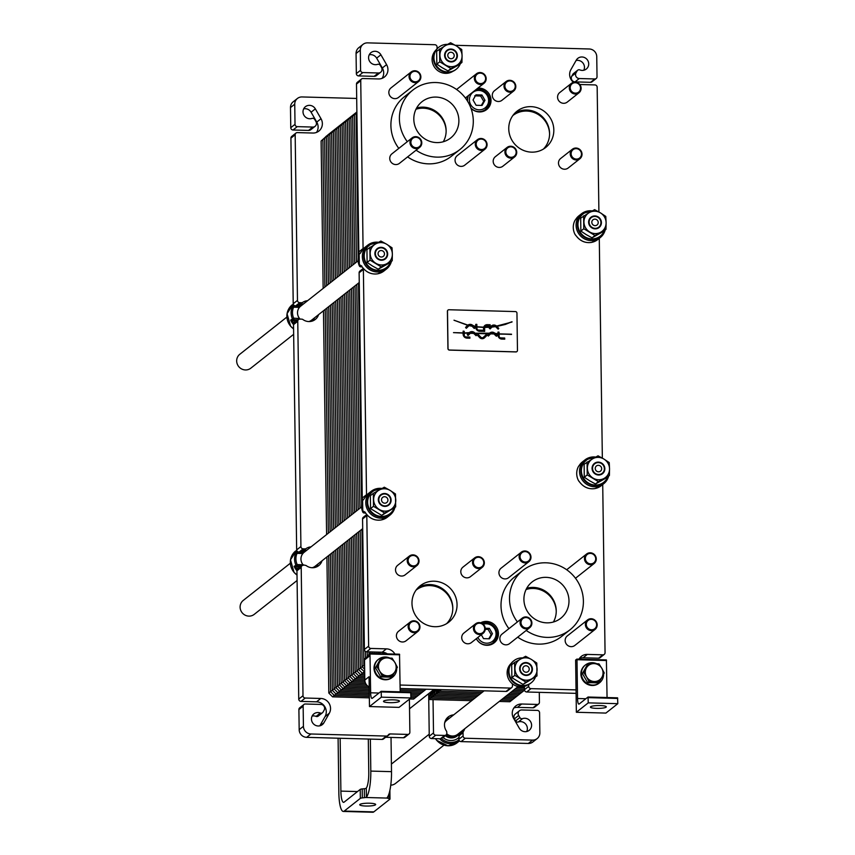 <?xml version="1.0" encoding="UTF-8"?>
<svg xmlns="http://www.w3.org/2000/svg" width="855" height="855" viewBox="0 0 855 855"><rect width="100%" height="100%" fill="white"/><g stroke="black" fill="none" stroke-linecap="round" stroke-linejoin="round"><path stroke-width="1.28" d="M436.659 142.582A23.128 22.166 -128.3 0 1 415.188 126.786A23.128 22.166 -128.3 0 1 422.007 101.692A23.128 22.166 -128.3 0 1 453.738 106.095A23.128 22.166 -128.3 0 1 450.681 137.976A23.128 22.166 -128.3 0 1 436.659 142.582M407.311 141.674A37.909 36.327 -128.3 0 1 412.837 90.085A37.909 36.327 -128.3 0 1 464.853 97.31A37.909 36.327 -128.3 0 1 459.851 149.582A37.909 36.327 -128.3 0 1 436.862 157.128A37.909 36.327 -128.3 0 1 416.107 150.181M459.851 149.582L451.355 156.294A37.909 36.327 -128.3 0 1 428.366 163.85A37.909 36.327 -128.3 0 1 407.611 156.893M398.815 148.385A37.909 36.327 -128.3 0 1 404.34 96.807L412.837 90.085M546.773 622.846A23.128 22.166 -128.3 0 1 525.291 607.05A23.128 22.166 -128.3 0 1 532.109 581.956A23.128 22.166 -128.3 0 1 563.84 586.359A23.128 22.166 -128.3 0 1 560.784 618.24A23.128 22.166 -128.3 0 1 546.773 622.846M517.414 621.938A37.909 36.327 -128.3 0 1 522.95 570.349A37.909 36.327 -128.3 0 1 574.955 577.574A37.909 36.327 -128.3 0 1 569.954 629.846A37.909 36.327 -128.3 0 1 546.976 637.392A37.909 36.327 -128.3 0 1 526.22 630.445M569.954 629.846L561.457 636.558A37.909 36.327 -128.3 0 1 538.479 644.114A37.909 36.327 -128.3 0 1 517.724 637.157M508.917 628.649A37.909 36.327 -128.3 0 1 514.454 577.061L522.95 570.349M476.951 328.427L476.93 326.973L476.951 328.427A1.689 1.614 51.7 0 0 478.586 330.105L482.487 330.212L482.583 331.355M475.775 324.344L476.855 324.505L476.887 326.77L483.706 327.176A3.965 3.794 -128.3 0 1 486.805 324.686A2.939 2.822 -128.3 0 1 487.04 324.676L490.139 324.75L490.257 325.883L486.239 325.798A1.689 1.614 51.7 0 0 484.614 327.219L490.332 327.016L491.315 326.054A3.965 3.794 -128.3 0 1 496.349 325.883A2.939 2.822 -128.3 0 1 496.531 326.044L502.986 324.857L512.027 321.747L505.284 324.462L496.926 326.428L498.722 328.341L498.134 329.143L495.547 326.642L491.946 327.091L490.118 328.908L489.295 328.224L490.118 327.251L484.646 327.422L484.667 331.366L483.716 331.462L483.513 328.406A3.965 3.794 -128.3 0 1 483.641 327.412L476.93 326.973M482.487 330.212L482.551 331.366L479.644 331.291A3.965 3.794 -128.3 0 1 475.818 327.807A2.939 2.822 -128.3 0 1 475.797 327.572L475.775 326.834L473.991 326.578L475.038 327.657L474.236 328.459L472.088 326.257L469.021 325.637L466.199 328.224L465.569 327.422L467.589 325.402A3.965 3.794 -128.3 0 1 467.674 325.317L454.005 320.208L467.899 325.124A3.965 3.794 -128.3 0 1 471.842 324.74L471.8 324.772A3.495 3.345 -128.3 0 1 472.58 325.263A2.939 2.822 -128.3 0 1 472.762 325.424L475.722 326.631L475.743 324.44L476.737 324.312L476.887 326.77M471.842 324.74A3.495 3.345 -128.3 0 1 472.623 325.231A2.939 2.822 -128.3 0 1 472.804 325.392L475.765 326.589M483.043 327.166L483.706 327.176M454.005 320.262L467.899 325.124M469.277 325.392L469.235 325.424A1.753 1.678 51.7 0 0 469.235 325.424L471.426 325.584A1.689 1.614 51.7 0 0 469.224 325.434L469.887 325.627M466.392 328.245L469.021 325.637M469.929 325.595L471.8 325.969M495.302 326.471L495.152 326.236A1.689 1.614 51.7 0 0 492.865 326.172L492.17 326.856L495.302 326.471M492.213 326.824L495.344 326.428M467.856 325.157A3.965 3.794 -128.3 0 1 471.8 324.772M473.991 326.578L474.995 327.689L474.45 328.459M476.908 328.459A1.689 1.614 51.7 0 0 478.544 330.137L482.444 330.244M491.593 325.808A3.965 3.794 -128.3 0 1 496.306 325.915A2.939 2.822 -128.3 0 1 496.488 326.076L511.985 322.036M484.892 325.456A3.826 3.666 -128.3 0 1 486.762 324.718A2.939 2.822 -128.3 0 1 486.997 324.708L490.097 324.782L490.225 325.894M476.93 326.728L483 327.198M493.004 326.044L492.961 326.086A1.753 1.678 51.7 0 0 492.822 326.204L492.17 326.856M485.18 326.172L485.223 326.14A1.657 1.582 51.7 0 0 484.657 327.187L490.375 326.984M490.139 328.886L491.946 327.091M498.176 329.111L498.722 328.555M496.926 326.428L498.764 328.523M484.646 327.422L484.667 331.366M484.838 337.49L484.635 337.672A2.939 2.822 -128.3 0 1 484.518 337.768L484.496 337.789A3.495 3.345 -128.3 0 1 479.452 337.34L477.379 335.203L477.988 334.433L481.002 337.308A1.753 1.678 51.7 0 0 483.289 337.372L486.228 334.658L486.848 335.491L484.667 337.64A2.939 2.822 -128.3 0 1 484.539 337.757L484.486 337.8M486.003 334.658L486.805 335.534L484.796 337.522M478.202 334.444L480.959 337.34A1.753 1.678 51.7 0 0 483.128 337.501L483.107 337.522M468.07 335.491L470.261 333.311L468.091 335.481L467.247 334.658L468.636 333.268L464.254 333.151L464.286 335.256A1.689 1.614 51.7 0 0 465.879 336.966L469.79 337.073L469.919 338.185M476.716 334.893L475.305 333.45L476.716 334.893L476.117 335.705L473.67 333.407L470.261 333.311M504.632 338.035L500.763 337.896A1.753 1.678 51.7 0 1 499.715 337.49L499.673 337.522A1.657 1.582 51.7 0 1 499.288 336.913L499.245 336.945A1.689 1.614 51.7 0 1 499.128 336.218L499.106 334.102L499.128 336.218A1.689 1.614 51.7 0 0 500.72 337.928L504.632 338.035L504.76 339.146M497.952 332.135L499.031 332.296L499.096 333.867L511.536 334.209L499.106 334.102M469.79 337.073L465.922 336.934A1.753 1.678 51.7 0 1 464.874 336.528L464.831 336.56A1.657 1.582 51.7 0 1 464.447 335.951L464.404 335.983A1.689 1.614 51.7 0 1 464.286 335.256L464.254 333.151M469.833 337.041L469.887 338.195L466.98 338.12A3.965 3.794 -128.3 0 1 463.154 334.636A2.939 2.822 -128.3 0 1 463.132 334.401L463.1 333.119L453.513 332.616L463.1 332.873L463.228 331.12L464.233 331.302L464.212 332.937L469.267 332.638A3.965 3.794 -128.3 0 1 474.258 332.499A2.939 2.822 -128.3 0 1 474.44 332.659L475.017 333.236L489.562 333.204A3.965 3.794 -128.3 0 1 493.827 332.542L493.784 332.574A3.495 3.345 -128.3 0 1 494.564 333.065A2.939 2.822 -128.3 0 1 494.735 333.215L497.899 333.867L497.973 332.114L498.925 332.103L499.053 333.899L511.493 334.444M488.365 336.047L490.556 333.867L488.387 336.036L487.542 335.224L488.942 333.824L475.305 333.45M497.012 335.449L495.601 334.006L497.012 335.449L496.413 336.272L493.976 333.963L490.556 333.867M504.674 338.003L504.728 339.157L501.821 339.082A3.965 3.794 -128.3 0 1 497.995 335.598A2.939 2.822 -128.3 0 1 497.973 335.363L497.952 334.07L495.601 334.006M469.566 332.381A3.965 3.794 -128.3 0 1 474.301 332.467A2.939 2.822 -128.3 0 1 474.482 332.627L475.059 333.204L489.178 333.589M463.111 331.174L464.19 331.334L464.212 332.937M464.254 332.905L468.871 333.033M473.392 333.194L473.104 332.819A1.689 1.614 51.7 0 0 470.774 332.787L473.392 333.194M470.913 332.67L470.955 332.638A1.753 1.678 51.7 0 0 470.816 332.755L473.435 333.161M453.513 332.648L463.1 332.873M493.827 332.542A3.495 3.345 -128.3 0 1 494.607 333.033A2.939 2.822 -128.3 0 1 494.778 333.183L495.323 333.792M495.366 333.76L497.941 333.835M491.24 333.215A1.753 1.678 51.7 0 0 491.069 333.354L493.399 333.386A1.689 1.614 51.7 0 0 491.112 333.322L493.73 333.717M489.84 332.958A3.965 3.794 -128.3 0 1 493.784 332.574M476.673 334.925L476.096 335.726M496.969 335.491L496.424 336.261M515.447 311.583A1.518 1.454 -128.3 0 1 516.954 313.112L517.467 350.411A1.518 1.454 -128.3 0 1 516.014 351.865L449.516 350.026A1.518 1.454 -128.3 0 1 448.02 348.498L447.496 311.199A1.518 1.454 -128.3 0 1 448.961 309.745L515.447 311.583M516.89 351.597A1.518 1.454 -128.3 0 1 515.928 351.929L449.431 350.101A1.518 1.454 -128.3 0 1 447.935 348.562L447.411 311.263A1.518 1.454 -128.3 0 1 447.999 310.087M389.784 658.008A11.372 10.901 51.7 0 0 377.044 674.948A11.372 10.901 51.7 0 0 396.688 668.546M395.662 663.918A11.372 10.901 51.7 0 0 394.583 662.016M392.648 677.117L392.146 677.513A11.372 10.901 -128.3 0 1 376.542 675.354A11.372 10.901 -128.3 0 1 378.038 659.675L378.551 659.269M379.556 662.165L381.875 657.901L387.176 657.901A9.095 8.721 51.7 0 0 379.684 671.111L376.884 666.708L379.556 662.165M392.114 658.179L394.914 662.582A9.095 8.721 51.7 0 0 387.176 657.901L392.114 658.179M397.361 667.274L395.042 671.538A9.095 8.721 51.7 0 0 394.914 662.582L397.361 667.274M387.422 675.803L382.121 675.803L379.684 671.111A9.095 8.721 51.7 0 0 395.042 671.538L392.36 676.081L387.422 675.803M392.36 676.081L390.981 677.171L380.742 676.893L382.121 675.803M380.742 676.893L375.495 667.798L376.884 666.708M375.495 667.798L380.496 658.991L381.875 657.901M300.073 319.097A8.871 8.497 -128.3 0 1 299.87 318.872L299.603 318.562A8.871 8.497 -128.3 0 1 299.442 307.373L299.71 307.063A8.871 8.497 -128.3 0 1 300.65 306.186L358.085 260.807M359.26 282.492L311.658 320.112A8.871 8.497 -128.3 0 1 308.773 321.576M293.65 334.326L250.814 368.184A8.871 8.497 -128.3 0 1 237.198 363.888A8.871 8.497 -128.3 0 1 239.806 354.269L286.874 317.077M299.656 318.626L296.696 320.572L294.654 320.507L294.109 323.094A2.276 2.18 51.7 0 0 293.522 324.622L297.764 321.266A2.276 2.18 -128.3 0 1 299.955 319.097L301.697 319.139A2.276 2.18 -128.3 0 1 302.959 319.567A10.613 10.175 -128.3 0 0 318.584 314.629M299.496 307.298L297.519 306.389L293.554 306.293A1.518 1.454 51.7 0 0 292.207 307.169L293.489 307.437L293.596 306.282L291.299 307.661M293.554 328.886L290.593 326.204L287.045 313.667L293.244 304.017M295.509 306.015L299.72 302.681A2.276 2.18 -128.3 0 1 297.476 300.383L293.222 303.739A2.276 2.18 51.7 0 0 293.863 305.299L295.509 306.015L298.598 305.62A10.613 10.175 -128.3 0 1 302.841 304.027M314.266 318.477A10.613 10.175 -128.3 0 1 313.005 320.807M293.928 305.374L294.002 306.293M298.577 319.546L294.173 323.03M294.654 320.507L292.731 320.518L293.083 322.57L294.173 323.158M293.928 305.246L292.207 307.169A15.166 14.535 51.7 0 0 292.367 318.776A1.518 1.454 51.7 0 0 293.746 319.727L292.731 320.518L290.668 320.112L293.083 322.57M292.848 305.812L292.805 306.485M293.276 304.188A15.166 14.535 51.7 0 0 290.508 308.516L291.277 307.672M299.71 307.063L299.731 305.652A3.794 3.634 51.7 0 0 299.763 305.641A9.854 9.448 51.7 0 1 299.784 305.609L297.519 306.389M378.573 242.296A15.166 14.535 51.7 0 0 367.714 245.182A15.166 14.535 51.7 0 0 362.338 256.671A15.166 14.535 51.7 0 0 377.322 271.997A15.166 14.535 51.7 0 0 386.513 268.972L383.97 270.992A15.166 14.535 -128.3 0 1 374.768 274.006A15.166 14.535 -128.3 0 1 363.45 268.459L360.265 265.125L361.922 266.204M360.511 252.941L363.183 249.104A2.276 2.18 -128.3 0 1 363.076 248.538L360.735 80.701A2.276 2.18 -128.3 0 1 362.926 78.532L378.466 78.959A9.854 9.448 -128.3 0 0 386.588 64.638L382.335 67.994L376.649 58.151A6.829 6.541 51.7 0 0 369.21 54.795M361.579 266.161A1.133 0.93 -49.8 0 1 361.056 265.616M390.617 261.993A14.022 13.445 -128.3 0 1 386.578 267.476L386.065 267.882A14.022 13.445 -128.3 0 1 377.557 270.672A14.022 13.445 -128.3 0 1 363.696 256.5A14.022 13.445 -128.3 0 1 368.676 245.866L369.178 245.471A14.022 13.445 -128.3 0 1 377.878 242.681M511.664 687.623A2.276 2.18 -128.3 0 1 510.285 688.072L506.032 691.428A2.276 2.18 51.7 0 0 507.41 690.979L511.664 687.623A2.276 2.18 -128.3 0 0 512.466 685.892L512.444 683.84A13.648 13.082 -128.3 0 1 511.098 663.48M528.7 684.46L528.721 686.341L524.478 689.696A2.276 2.18 51.7 0 0 526.723 691.994L530.976 688.638A2.276 2.18 -128.3 0 1 528.721 686.341M576.046 689.889L575.629 660.049L576.847 659.098L576.997 659.718L577.542 698.503A6.829 1.518 -88.4 0 0 578.878 704.125A6.829 1.518 -88.4 0 0 579.156 704.018L588.026 697.017L588.251 702.863L617.802 703.676L605.906 713.081L576.356 712.268L576.046 689.889L530.976 688.638M579.006 659.152A9.854 9.448 -128.3 0 1 587.332 654.406L602.882 654.834L598.628 658.19A2.276 2.18 51.7 0 0 600.007 657.741L604.261 654.385A2.276 2.18 -128.3 0 1 602.882 654.834M602.7 484.539A2.276 2.18 -128.3 0 1 602.722 484.817L605.062 652.654A2.276 2.18 -128.3 0 1 604.261 654.385M579.316 481.622L578.525 480.681A15.166 14.535 -128.3 0 1 578.333 466.734L580.363 463.88A15.166 14.535 -128.3 0 1 582.341 461.967L584.895 459.958A15.166 14.535 51.7 0 0 579.519 471.447A15.166 14.535 51.7 0 0 594.503 486.773A15.166 14.535 51.7 0 0 603.694 483.748A15.166 14.535 51.7 0 0 608.621 476.128M578.92 481.13A1.133 0.641 -40.9 0 0 579.07 481.397L580.598 483.257C584.542 487.66 589.352 489.423 595.037 488.558L601.151 485.768A15.166 14.535 -128.3 0 1 591.959 488.782A15.166 14.535 -128.3 0 1 580.63 483.235M599.259 238.374A2.276 2.18 -128.3 0 1 599.28 238.652L602.348 458.13M575.885 235.456L575.084 234.516A15.166 14.535 -128.3 0 1 574.891 220.569L576.933 217.715A15.166 14.535 -128.3 0 1 578.91 215.802L581.453 213.793A15.166 14.535 51.7 0 0 576.078 225.282A15.166 14.535 51.7 0 0 591.072 240.608A15.166 14.535 51.7 0 0 600.263 237.583A15.166 14.535 51.7 0 0 605.18 229.963L600.263 237.583L597.709 239.603A15.166 14.535 -128.3 0 1 588.518 242.617A15.166 14.535 -128.3 0 1 577.2 237.07L575.639 235.232A1.133 0.641 -40.9 0 1 575.479 234.965M579.797 84.506L594.92 84.923A2.276 2.18 -128.3 0 1 597.164 87.221L598.906 211.965M573.459 82.294A9.854 9.448 -128.3 0 1 570.851 69.725L576.259 60.181A6.829 6.541 -128.3 0 1 587.203 59.636A6.829 6.541 -128.3 0 1 579.84 69.918A2.276 2.18 -128.3 0 0 577.681 70.217L573.438 73.573A2.276 2.18 51.7 0 0 572.914 74.182L577.157 70.826A2.276 2.18 -128.3 0 1 577.681 70.217M577.157 70.826L576.014 72.846A3.794 3.634 51.7 0 0 579.295 78.532L594.834 78.959L590.591 82.315A2.276 2.18 51.7 0 0 591.97 81.866L596.213 78.5A2.276 2.18 -128.3 0 1 594.834 78.959M455.288 45.294A2.276 2.18 -128.3 0 1 455.512 45.294L589.245 48.981A7.577 7.268 -128.3 0 1 596.747 56.644L597.025 76.779A2.276 2.18 -128.3 0 1 596.213 78.5M452.915 71.296A13.648 13.082 -128.3 0 1 435.12 68.026A13.648 13.082 -128.3 0 1 436.061 49.964M437.097 48.735L437.076 47.014A2.276 2.18 -128.3 0 0 434.832 44.717L367.597 42.868A7.577 7.268 -128.3 0 0 363.001 44.375L358.747 47.73A7.577 7.268 51.7 0 0 356.065 53.48L360.308 50.124A7.577 7.268 -128.3 0 1 363.001 44.375M362.841 72.557L378.38 72.985A3.794 3.634 51.7 0 0 380.678 72.237L376.435 75.593A3.794 3.634 -128.3 0 1 374.137 76.341L358.587 75.913L362.841 72.557A2.276 2.18 -128.3 0 1 360.586 70.26L360.308 50.124M380.678 72.237A3.794 3.634 51.7 0 0 381.501 67.481L380.304 65.397A2.276 2.18 -128.3 0 0 377.6 64.339A6.829 6.541 -128.3 0 1 370.963 52.636A6.829 6.541 -128.3 0 1 380.903 54.784L386.588 64.638M364.422 498.38A1.133 0.716 33.3 0 0 364.358 498.454L366.592 495.291A2.276 2.18 -128.3 0 1 366.517 494.703L363.375 269.432A2.276 2.18 -128.3 0 1 363.514 268.609M387.336 653.872A9.854 9.448 51.7 0 0 382.174 652.226L366.635 651.788L370.878 648.432A2.276 2.18 -128.3 0 1 368.633 646.134L366.806 515.597A2.276 2.18 -128.3 0 1 366.955 514.774M370.878 648.432L386.428 648.86A9.854 9.448 -128.3 0 1 394.892 654.075M510.285 688.072L400.097 685.037M457.051 604.581A23.128 22.166 -128.3 0 1 448.854 622.098A23.128 22.166 -128.3 0 1 417.122 617.695A23.128 22.166 -128.3 0 1 420.179 585.814A23.128 22.166 -128.3 0 1 443.98 583.719A23.128 22.166 -128.3 0 1 457.051 604.581M553.826 130.024A23.128 22.166 -128.3 0 1 545.629 147.541A23.128 22.166 -128.3 0 1 513.898 143.138A23.128 22.166 -128.3 0 1 516.944 111.257A23.128 22.166 -128.3 0 1 540.755 109.162A23.128 22.166 -128.3 0 1 553.826 130.024M467.45 101.008A12.13 11.628 -128.3 0 1 467.877 96.017M477.913 88.086A12.13 11.628 -128.3 0 1 486.698 109.526A12.13 11.628 -128.3 0 1 470.955 108.232M480.67 622.803A12.13 11.628 -128.3 0 1 494.147 642.875A12.13 11.628 -128.3 0 1 476.288 638.717M477.421 139.675L457.201 155.653A6.071 5.814 51.7 0 0 456.399 164.021A6.071 5.814 51.7 0 0 464.725 165.175L484.945 149.198A6.071 5.814 51.7 0 0 479.356 138.692A6.071 5.814 51.7 0 0 476.62 148.043A6.071 5.814 51.7 0 0 484.945 149.198M411.202 71.938L390.97 87.926A6.071 5.814 51.7 0 0 396.57 98.432A6.071 5.814 51.7 0 0 398.494 97.438L418.715 81.46A6.071 5.814 51.7 0 0 419.516 73.092A6.071 5.814 51.7 0 0 409.78 79.355A6.071 5.814 51.7 0 0 418.715 81.46M475.594 623.797L463.87 633.063A6.071 5.814 51.7 0 0 463.068 641.432A6.071 5.814 51.7 0 0 471.383 642.586L483.118 633.32A6.071 5.814 51.7 0 0 477.518 622.814A6.071 5.814 51.7 0 0 474.792 632.166A6.071 5.814 51.7 0 0 483.118 633.32M409.363 556.071L397.639 565.337A6.071 5.814 51.7 0 0 403.229 575.842A6.071 5.814 51.7 0 0 405.163 574.849L416.887 565.583A6.071 5.814 51.7 0 0 417.689 557.225A6.071 5.814 51.7 0 0 407.942 563.477A6.071 5.814 51.7 0 0 416.887 565.583M587.535 619.939L567.303 635.917A6.071 5.814 51.7 0 0 566.502 644.285A6.071 5.814 51.7 0 0 574.827 645.44L595.048 629.451A6.071 5.814 51.7 0 0 589.458 618.945A6.071 5.814 51.7 0 0 586.733 628.297A6.071 5.814 51.7 0 0 595.048 629.451M521.304 552.202L501.083 568.18A6.071 5.814 51.7 0 0 506.673 578.696A6.071 5.814 51.7 0 0 508.597 577.702L528.828 561.724A6.071 5.814 51.7 0 0 529.63 553.356A6.071 5.814 51.7 0 0 519.883 559.619A6.071 5.814 51.7 0 0 528.828 561.724M572.369 149.24L560.634 158.506A6.071 5.814 51.7 0 0 559.843 166.875A6.071 5.814 51.7 0 0 568.158 168.029L579.893 158.763A6.071 5.814 51.7 0 0 574.293 148.257A6.071 5.814 51.7 0 0 571.567 157.609A6.071 5.814 51.7 0 0 579.893 158.763M506.139 81.503L494.414 90.78A6.071 5.814 51.7 0 0 500.004 101.285A6.071 5.814 51.7 0 0 501.938 100.292L513.663 91.025A6.071 5.814 51.7 0 0 514.464 82.668A6.071 5.814 51.7 0 0 504.717 88.92A6.071 5.814 51.7 0 0 513.663 91.025M571.45 83.309L559.715 92.575A6.071 5.814 51.7 0 0 557.855 98.945A6.071 5.814 51.7 0 0 567.239 102.098L578.963 92.832A6.071 5.814 51.7 0 0 579.765 84.463A6.071 5.814 51.7 0 0 569.59 89.679A6.071 5.814 51.7 0 0 578.963 92.832M507.058 147.445L495.334 156.711A6.071 5.814 51.7 0 0 494.532 165.068A6.071 5.814 51.7 0 0 502.858 166.223L514.582 156.957A6.071 5.814 51.7 0 0 516.441 150.587A6.071 5.814 51.7 0 0 507.058 147.445A6.071 5.814 51.7 0 0 506.256 155.802A6.071 5.814 51.7 0 0 514.582 156.957M522.223 618.133L502.003 634.121A6.071 5.814 51.7 0 0 501.201 642.479A6.071 5.814 51.7 0 0 509.527 643.633L529.747 627.656A6.071 5.814 51.7 0 0 531.607 621.286A6.071 5.814 51.7 0 0 522.223 618.133A6.071 5.814 51.7 0 0 521.422 626.501A6.071 5.814 51.7 0 0 529.747 627.656M474.675 557.866L462.95 567.132A6.071 5.814 51.7 0 0 461.091 573.502A6.071 5.814 51.7 0 0 470.464 576.655L482.199 567.389A6.071 5.814 51.7 0 0 482.99 559.02A6.071 5.814 51.7 0 0 472.815 564.236A6.071 5.814 51.7 0 0 482.199 567.389M410.282 622.002L398.558 631.268A6.071 5.814 51.7 0 0 397.757 639.626A6.071 5.814 51.7 0 0 406.082 640.78L417.806 631.514A6.071 5.814 51.7 0 0 419.666 625.144A6.071 5.814 51.7 0 0 410.282 622.002A6.071 5.814 51.7 0 0 409.492 630.359A6.071 5.814 51.7 0 0 417.806 631.514M412.121 137.869L391.889 153.857A6.071 5.814 51.7 0 0 391.098 162.215A6.071 5.814 51.7 0 0 399.413 163.369L419.645 147.391A6.071 5.814 51.7 0 0 421.504 141.022A6.071 5.814 51.7 0 0 412.121 137.869A6.071 5.814 51.7 0 0 411.319 146.237A6.071 5.814 51.7 0 0 419.645 147.391M363.322 268.385L359.934 271.067A2.276 2.18 51.7 0 0 359.121 272.788L363.375 269.432M384.793 505.914A6.071 5.814 -128.3 0 1 379.556 496.83A6.071 5.814 -128.3 0 1 389.795 497.108A6.071 5.814 -128.3 0 1 384.793 505.914M381.501 499.865A3.292 3.153 -128.3 0 1 386.278 497.193A3.292 3.153 -128.3 0 1 386.353 502.804A3.292 3.153 -128.3 0 1 381.501 499.865M388.726 505.134A6.551 6.284 51.7 0 0 387.326 494.318A6.551 6.284 51.7 0 0 380.593 494.853M373.314 493.367L384.301 487.211L390.115 490.417A11.372 10.901 51.7 0 0 373.635 499.641A11.372 10.901 51.7 0 0 390.393 509.794A11.372 10.901 51.7 0 0 390.115 490.417L395.48 493.976L395.662 506.897L381.725 515.373L384.665 513.053L373.496 506.288L373.314 493.367L370.365 495.686L370.546 508.607L381.725 515.373M391.098 500.122A6.551 6.284 -128.3 0 1 379.78 503.841A6.551 6.284 -128.3 0 1 387.401 494.211A6.551 6.284 -128.3 0 1 391.098 500.122M395.662 506.897L384.665 513.053M373.496 506.288L370.546 508.607M394.059 508.159A14.022 13.445 -128.3 0 1 390.008 513.641A14.022 13.445 -128.3 0 1 381.512 516.441A14.022 13.445 -128.3 0 1 368.484 506.855A14.022 13.445 -128.3 0 1 372.62 491.636A14.022 13.445 -128.3 0 1 381.309 488.846M390.008 513.641L389.506 514.047A14.022 13.445 -128.3 0 1 380.999 516.837A14.022 13.445 -128.3 0 1 367.137 502.665A14.022 13.445 -128.3 0 1 372.107 492.031L372.62 491.636M582.341 461.967L580.363 463.88M607.809 476.769A14.022 13.445 -128.3 0 1 603.758 482.252L603.245 482.658A14.022 13.445 -128.3 0 1 594.749 485.448A14.022 13.445 -128.3 0 1 580.887 471.276A14.022 13.445 -128.3 0 1 585.857 460.642L586.37 460.247A14.022 13.445 -128.3 0 1 595.059 457.457M471.629 700.683L428.825 699.508L430.225 693.939A11.372 10.901 51.7 0 0 431.519 691.396M426.079 689.226L413.606 699.091L409.652 698.973M435.868 689.493L430.225 693.939M416.075 590.11A23.128 22.166 -128.3 0 1 439.588 588.037A23.128 22.166 -128.3 0 1 452.797 608.461L452.797 608.461A23.128 22.166 -128.3 0 0 452.797 607.937A23.128 22.166 -128.3 0 0 440.966 587.748A23.128 22.166 -128.3 0 0 418.159 587.631M526.092 589.501A23.128 22.166 -128.3 0 1 556.242 611.314L556.242 611.314A23.128 22.166 -128.3 0 0 556.242 610.791A23.128 22.166 -128.3 0 0 526.733 588.251M512.85 115.553A23.128 22.166 -128.3 0 1 536.363 113.48A23.128 22.166 -128.3 0 1 549.573 133.904L549.573 133.904A23.128 22.166 -128.3 0 0 549.573 133.38A23.128 22.166 -128.3 0 0 537.742 113.191A23.128 22.166 -128.3 0 0 514.934 113.074M415.979 109.237A23.128 22.166 -128.3 0 1 446.139 131.05L446.139 131.05A23.128 22.166 -128.3 0 0 446.128 130.526A23.128 22.166 -128.3 0 0 416.631 107.987M524.532 690.167L509.879 701.741L499.277 701.453M441.308 689.643L428.825 699.508M437.461 689.536L430.247 695.233M364.69 671.464L332.552 696.846L328.812 693.02L326.909 556.936M364.593 664.741L328.812 693.02M356.888 112.732L321.106 141.011L328.245 134.62L324.611 138.243L326.663 285.634M356.877 111.994L328.245 134.62M380.454 653.68L379.641 652.846L378.658 653.626M326.599 534.567L323.468 310.771M323.158 288.402L321.106 141.011M369.349 697.862L332.552 696.846M446.62 623.648A23.128 22.166 51.7 0 0 452.797 608.461M553.42 622.013A23.128 22.166 51.7 0 0 556.242 611.314M543.395 149.091A23.128 22.166 51.7 0 0 549.573 133.904M443.307 141.748A23.128 22.166 51.7 0 0 446.139 131.05M433.036 699.625L433.506 732.895L429.253 736.251A2.276 2.18 51.7 0 0 431.508 738.549L435.751 735.193A2.276 2.18 -128.3 0 1 433.506 732.895M435.751 735.193L444.621 735.439L440.368 738.795L431.508 738.549M453.695 714.855A10.613 10.175 -128.3 0 0 446.385 730.972A2.276 2.18 -128.3 0 1 446.791 732.243L446.802 733.259A2.276 2.18 -128.3 0 1 444.621 735.439M464.703 728.77A10.613 10.175 -128.3 0 1 463.421 731.431L459.295 734.691L458.836 739.297A2.276 2.18 51.7 0 0 461.091 741.606L465.334 738.239A2.276 2.18 -128.3 0 1 463.089 735.941L458.836 739.297M458.846 736.005L463.047 732.692A2.276 2.18 -128.3 0 1 463.421 731.431M463.047 732.692L463.089 735.941M465.334 738.239L532.569 740.099L528.326 743.455L461.091 741.606M518.664 715.485L519.861 717.569L515.618 720.925L514.411 718.841L518.664 715.485A3.794 3.634 51.7 0 1 521.785 709.971L537.325 710.398A2.276 2.18 -128.3 0 1 539.58 712.707L539.858 732.842A7.577 7.268 -128.3 0 1 532.569 740.099M515.618 720.925A2.276 2.18 51.7 0 0 518.322 721.973L522.565 718.617A2.276 2.18 -128.3 0 1 519.861 717.569M522.565 718.617A6.829 6.541 -128.3 0 1 529.202 730.33A6.829 6.541 -128.3 0 1 519.263 728.171L513.588 718.318A9.854 9.448 -128.3 0 1 521.7 704.007L537.239 704.435L532.996 707.79A2.276 2.18 51.7 0 0 534.375 707.342L538.629 703.986A2.276 2.18 -128.3 0 1 537.239 704.435M539.291 692.347L539.43 702.254A2.276 2.18 -128.3 0 1 538.629 703.986M356.685 98.453L302.018 96.946A7.577 7.268 -128.3 0 0 294.74 104.192L295.018 124.338L290.764 127.694A2.276 2.18 51.7 0 0 293.019 129.992L297.262 126.636A2.276 2.18 -128.3 0 1 295.018 124.338M297.262 126.636L312.812 127.064A3.794 3.634 51.7 0 0 315.933 121.56L314.726 119.476A2.276 2.18 -128.3 0 0 312.022 118.418A6.829 6.541 -128.3 0 1 305.385 106.715A6.829 6.541 -128.3 0 1 315.335 108.863L321.01 118.717A9.854 9.448 -128.3 0 1 312.898 133.038L297.348 132.6A2.276 2.18 -128.3 0 0 295.969 133.059L291.726 136.415A2.276 2.18 51.7 0 0 290.914 138.136L295.167 134.78A2.276 2.18 -128.3 0 1 295.969 133.059M295.167 134.78L297.476 300.383M299.72 302.681L301.462 302.734L297.284 306.037M298.598 305.62L302.713 302.371A2.276 2.18 -128.3 0 1 301.462 302.734M302.713 302.371A10.613 10.175 -128.3 0 1 307.586 300.704M297.764 321.266L300.917 546.548L296.664 549.904L293.522 324.622M296.664 549.904A2.276 2.18 51.7 0 0 297.305 551.464L298.94 552.18L303.162 548.846A2.276 2.18 -128.3 0 1 300.917 546.548M303.162 548.846L304.904 548.899L300.714 552.202L302.039 551.785A10.613 10.175 -128.3 0 1 306.282 550.192M302.039 551.785L306.154 548.536A2.276 2.18 -128.3 0 1 304.904 548.899M306.154 548.536A10.613 10.175 -128.3 0 1 311.028 546.869M322.025 560.795A10.613 10.175 -128.3 0 1 306.389 565.732A2.276 2.18 -128.3 0 0 305.128 565.305L303.098 564.792L300.137 566.737L298.096 566.673L297.551 569.259A2.276 2.18 51.7 0 0 296.952 570.787L301.206 567.431A2.276 2.18 -128.3 0 1 303.386 565.262M301.206 567.431L303.001 695.735L298.748 699.091A2.276 2.18 51.7 0 0 300.992 701.399L305.246 698.033A2.276 2.18 -128.3 0 1 303.001 695.735M305.246 698.033L320.796 698.46A9.854 9.448 -128.3 0 1 329.314 713.241L323.906 722.785A6.829 6.541 -128.3 0 1 312.962 723.319A6.829 6.541 -128.3 0 1 320.326 713.038L316.083 716.394A2.276 2.18 51.7 0 0 318.231 716.105L322.485 712.749A2.276 2.18 -128.3 0 1 320.326 713.038M303.14 706.177L303.429 726.323L299.175 729.678L298.897 709.543L303.14 706.177A2.276 2.18 -128.3 0 1 305.331 704.007L320.871 704.435A3.794 3.634 51.7 0 1 324.152 710.12L323.008 712.14A2.276 2.18 -128.3 0 1 322.485 712.749M310.921 733.985L386.353 736.07L382.11 739.425L306.667 737.341L310.921 733.985A7.577 7.268 -128.3 0 1 303.429 726.323M385.594 737.309A2.276 2.18 -128.3 0 1 385.915 737.288L390.169 733.932A2.276 2.18 51.7 0 0 388.266 735.001A2.276 2.18 -128.3 0 1 386.353 736.07M390.169 733.932L407.675 734.413L403.421 737.769L385.915 737.288M409.395 699.176L409.866 732.243A2.276 2.18 -128.3 0 1 407.675 734.413M599.034 227.58A6.551 6.284 51.7 0 0 597.634 216.764A6.551 6.284 51.7 0 0 590.901 217.298M601.407 222.578A6.551 6.284 -128.3 0 1 590.089 226.297A6.551 6.284 -128.3 0 1 597.709 216.657A6.551 6.284 -128.3 0 1 601.407 222.578M605.789 216.422L606.11 222.706A11.372 10.901 51.7 0 0 600.434 212.863L605.789 216.422M605.971 229.343L600.702 232.239A11.372 10.901 51.7 0 0 606.11 222.706L605.971 229.343L603.021 231.673L592.034 237.818L586.22 234.623L580.855 231.053L580.684 218.143L589.352 212.553A11.372 10.901 51.7 0 0 589.619 231.929A11.372 10.901 51.7 0 0 600.702 232.239L594.973 235.499L583.805 228.734L583.623 215.813M589.352 212.553L594.61 209.657L600.434 212.863A11.372 10.901 51.7 0 0 589.352 212.553M583.805 228.734L580.855 231.053M594.973 235.499L592.034 237.818M591.81 222.311A3.292 3.153 -128.3 0 1 596.587 219.639A3.292 3.153 -128.3 0 1 596.662 225.25A3.292 3.153 -128.3 0 1 591.81 222.311M595.101 228.36A6.071 5.814 -128.3 0 1 589.865 219.275A6.071 5.814 -128.3 0 1 600.103 219.553A6.071 5.814 -128.3 0 1 595.101 228.36M604.367 230.604A14.022 13.445 -128.3 0 1 600.317 236.087A14.022 13.445 -128.3 0 1 591.82 238.887A14.022 13.445 -128.3 0 1 578.792 229.3A14.022 13.445 -128.3 0 1 582.928 214.081A14.022 13.445 -128.3 0 1 591.628 211.292M576.901 217.747L575.308 219.917M577.2 237.07L575.468 235.05M600.317 236.087L599.815 236.493A14.022 13.445 -128.3 0 1 591.307 239.282A14.022 13.445 -128.3 0 1 577.446 225.111A14.022 13.445 -128.3 0 1 582.415 214.477L582.928 214.081M454.999 60.673A6.551 6.284 51.7 0 0 453.599 49.857A6.551 6.284 51.7 0 0 446.866 50.392M457.382 55.671A6.551 6.284 -128.3 0 1 446.064 59.39A6.551 6.284 -128.3 0 1 453.674 49.75A6.551 6.284 -128.3 0 1 457.382 55.671M461.753 49.515L462.074 55.799A11.372 10.901 51.7 0 0 456.399 45.956L461.753 49.515M461.935 62.436L456.666 65.333A11.372 10.901 51.7 0 0 462.074 55.799L461.935 62.436L458.996 64.766L447.999 70.912L442.185 67.716L436.83 64.146L436.649 51.236L445.316 45.646A11.372 10.901 51.7 0 0 445.583 65.023A11.372 10.901 51.7 0 0 456.666 65.333L450.938 68.592L439.769 61.827L439.588 48.906M445.316 45.646L450.585 42.75L456.399 45.956A11.372 10.901 51.7 0 0 445.316 45.646M439.769 61.827L436.83 64.146M450.938 68.592L447.999 70.912M447.785 55.404A3.292 3.153 -128.3 0 1 452.552 52.732A3.292 3.153 -128.3 0 1 452.637 58.343A3.292 3.153 -128.3 0 1 447.785 55.404M451.077 61.453A6.071 5.814 -128.3 0 1 445.829 52.369A6.071 5.814 -128.3 0 1 456.068 52.647A6.071 5.814 -128.3 0 1 451.077 61.453M460.332 63.698A14.022 13.445 -128.3 0 1 456.292 69.18A14.022 13.445 -128.3 0 1 447.785 71.98A14.022 13.445 -128.3 0 1 434.757 62.394A14.022 13.445 -128.3 0 1 438.893 47.175A14.022 13.445 -128.3 0 1 447.593 44.385M456.292 69.18L455.779 69.586A14.022 13.445 -128.3 0 1 447.272 72.376A14.022 13.445 -128.3 0 1 434.244 62.8A14.022 13.445 -128.3 0 1 438.38 47.57L438.893 47.175M370.365 739.094L370.814 771.092A22.743 5.077 91.6 0 1 366.421 797.117L366.293 788.118L365.47 788.534A3.794 0.673 -0.8 0 1 364.316 788.716L364.444 797.662A3.794 0.673 179.2 0 0 365.598 797.491L366.421 797.117M387.112 797.683L387.112 797.683A22.743 5.077 -88.4 0 0 391.505 771.659L391.024 737.427M340.151 738.271L340.889 791.11A13.648 3.046 -88.4 0 0 343.571 802.343A13.648 3.046 -88.4 0 0 344.127 802.129L360.222 789.411L360.34 798.367A3.794 0.673 -0.8 0 1 362.328 797.886L362.199 788.93A3.794 0.673 179.2 0 0 360.222 789.411M360.34 798.367L344.255 811.074A22.743 5.077 91.6 0 1 343.315 811.438A22.743 5.077 91.6 0 1 338.847 792.724L338.088 738.207M389.153 793.301L389.217 798.623A3.794 0.673 -0.8 0 1 389.998 799.019A3.794 0.673 -0.8 0 1 389.901 799.179L373.806 811.887L344.255 811.074M389.217 798.623L387.785 798.303L387.764 796.742M365.598 797.491L387.144 798.078A3.794 0.673 179.2 0 0 387.785 798.303M364.444 797.662L362.328 797.886M369.488 803.219A7.962 1.421 -0.8 0 1 375.666 804.523A7.962 1.421 -0.8 0 1 367.725 806.051A7.962 1.421 -0.8 0 1 359.741 804.747A7.962 1.421 -0.8 0 1 369.488 803.219M362.199 788.93L364.316 788.716M366.293 788.118A13.648 3.046 -88.4 0 0 368.772 772.706L368.302 739.041M343.315 811.438L372.876 812.25A22.743 5.077 -88.4 0 0 373.806 811.887M475.946 94.83L481.921 95.001L484.977 100.302L482.07 105.443L476.096 105.272L473.039 99.971L475.946 94.83M470.881 108.04A11.372 10.901 51.7 0 0 485.715 109.333L484.187 110.541A11.372 10.901 -128.3 0 1 482.637 111.556M484.977 100.302L483.706 101.307L480.649 96.006L474.675 95.835M480.649 96.006L481.921 95.001M481.333 105.422L483.706 101.307M364.807 680.078L364.529 659.932L368.772 656.576L368.751 654.342L369.969 653.391L370.653 692.807A6.829 1.518 -88.4 0 0 372 698.417A6.829 1.518 -88.4 0 0 372.278 698.311L381.148 691.31L381.373 697.156L410.924 697.969L399.029 707.374L369.478 706.561L369.061 676.722L364.807 680.078A7.577 7.268 51.7 0 0 369.2 686.971M393.257 699.85A7.962 1.421 -0.8 0 1 399.435 701.143A7.962 1.421 -0.8 0 1 391.494 702.682A7.962 1.421 -0.8 0 1 383.51 701.367A7.962 1.421 -0.8 0 1 393.257 699.85M410.924 697.969L410.699 692.123L381.18 691.321L410.699 692.123M381.373 697.156L369.478 706.561M400.183 691.834L399.52 654.203L370.001 653.402M368.633 646.134L364.38 649.49A2.276 2.18 51.7 0 0 366.635 651.788M364.38 649.49L362.563 518.953L366.806 515.597M366.763 514.539L363.364 517.232A2.276 2.18 51.7 0 0 362.563 518.953M366.517 494.703L362.264 498.07A2.276 2.18 51.7 0 0 363.086 499.801M362.264 498.07L359.121 272.788M363.076 248.538L358.833 251.904A2.276 2.18 51.7 0 0 359.656 253.646M358.833 251.904L356.492 84.057L360.735 80.701M361.547 78.981L357.294 82.337A2.276 2.18 51.7 0 0 356.492 84.057M382.067 78.35A9.854 9.448 51.7 0 0 382.335 67.994M360.586 70.26L356.343 73.615A2.276 2.18 51.7 0 0 358.587 75.913M356.343 73.615L356.065 53.48M590.591 82.315L575.041 81.888A3.794 3.634 -128.3 0 1 571.76 76.202L572.914 74.182M583.794 70.249A6.829 6.541 51.7 0 0 576.078 60.502M598.628 658.19L583.089 657.762A9.854 9.448 51.7 0 0 579.487 658.371M576.088 693.362L526.723 691.994M524.478 689.696L524.425 686.405M506.032 691.428L400.14 688.51M368.762 655.507L365.331 658.211A2.276 2.18 51.7 0 0 364.529 659.932M607.061 697.541L606.398 659.91L576.879 659.109L606.398 659.91M596.672 663.715A11.372 10.901 51.7 0 0 585.429 664.976L584.916 665.372A11.372 10.901 51.7 0 0 583.42 681.061A11.372 10.901 51.7 0 0 599.024 683.22L599.526 682.824A11.372 10.901 51.7 0 0 603.566 674.253M600.135 705.557A7.962 1.421 -0.8 0 1 606.313 706.85A7.962 1.421 -0.8 0 1 598.372 708.389A7.962 1.421 -0.8 0 1 590.399 707.074A7.962 1.421 -0.8 0 1 600.135 705.557M617.802 703.676L617.588 697.83L588.058 697.028M588.251 702.863L576.356 712.268M493.079 643.623A12.13 11.628 51.7 0 0 495.366 640.32M481.878 623.242A12.13 11.628 51.7 0 0 481.835 623.252L486.452 622.568L494.992 627.324L497.236 634.004L493.164 642.682A11.372 10.901 51.7 0 0 481.857 623.263M476.353 638.664A11.372 10.901 51.7 0 0 493.164 642.682L491.636 643.89A11.372 10.901 -128.3 0 1 490.086 644.905M485.629 110.263A12.13 11.628 51.7 0 0 487.916 106.961M479.751 139.269A5.312 5.087 -128.3 0 1 486.42 145.596A5.312 5.087 -128.3 0 1 477.902 148.033A5.312 5.087 -128.3 0 1 479.751 139.269M416.727 81.599A5.312 5.087 -128.3 0 1 410.069 75.272A5.312 5.087 -128.3 0 1 418.587 72.825A5.312 5.087 -128.3 0 1 416.727 81.599M477.924 623.391A5.312 5.087 -128.3 0 1 484.582 629.718A5.312 5.087 -128.3 0 1 476.064 632.166A5.312 5.087 -128.3 0 1 477.924 623.391M414.899 565.721A5.312 5.087 -128.3 0 1 408.241 559.394A5.312 5.087 -128.3 0 1 416.759 556.958A5.312 5.087 -128.3 0 1 414.899 565.721M589.854 619.533A5.312 5.087 -128.3 0 1 596.523 625.849A5.312 5.087 -128.3 0 1 588.005 628.297A5.312 5.087 -128.3 0 1 589.854 619.533M526.84 561.853A5.312 5.087 -128.3 0 1 520.171 555.536A5.312 5.087 -128.3 0 1 528.689 553.089A5.312 5.087 -128.3 0 1 526.84 561.853M574.699 148.834A5.312 5.087 -128.3 0 1 581.357 155.161A5.312 5.087 -128.3 0 1 572.839 157.609A5.312 5.087 -128.3 0 1 574.699 148.834M511.675 91.164A5.312 5.087 -128.3 0 1 505.006 84.837A5.312 5.087 -128.3 0 1 513.524 82.401A5.312 5.087 -128.3 0 1 511.675 91.164M570.456 89.347A5.312 5.087 -128.3 0 1 576.452 82.871A5.312 5.087 -128.3 0 1 579.22 91.581A5.312 5.087 -128.3 0 1 570.456 89.347M515.907 150.651A5.312 5.087 -128.3 0 1 509.922 157.128A5.312 5.087 -128.3 0 1 507.143 148.417A5.312 5.087 -128.3 0 1 515.907 150.651M585.622 560.046A5.312 5.087 -128.3 0 1 591.607 553.57A5.312 5.087 -128.3 0 1 594.385 562.28A5.312 5.087 -128.3 0 1 585.622 560.046M584.745 560.378A6.071 5.814 51.7 0 0 594.129 563.52A6.071 5.814 51.7 0 0 594.93 555.162A6.071 5.814 51.7 0 0 584.745 560.378M531.073 621.35A5.312 5.087 -128.3 0 1 525.088 627.827A5.312 5.087 -128.3 0 1 522.309 619.116A5.312 5.087 -128.3 0 1 531.073 621.35M473.681 563.905A5.312 5.087 -128.3 0 1 479.676 557.428A5.312 5.087 -128.3 0 1 482.455 566.138A5.312 5.087 -128.3 0 1 473.681 563.905M419.132 625.208A5.312 5.087 -128.3 0 1 413.147 631.685A5.312 5.087 -128.3 0 1 410.368 622.974A5.312 5.087 -128.3 0 1 419.132 625.208M475.519 79.782A5.312 5.087 -128.3 0 1 481.504 73.306A5.312 5.087 -128.3 0 1 484.283 82.016A5.312 5.087 -128.3 0 1 475.519 79.782M474.643 80.114A6.071 5.814 51.7 0 0 484.026 83.256A6.071 5.814 51.7 0 0 484.828 74.898A6.071 5.814 51.7 0 0 474.643 80.114M420.97 141.086A5.312 5.087 -128.3 0 1 414.974 147.562A5.312 5.087 -128.3 0 1 412.206 138.852A5.312 5.087 -128.3 0 1 420.97 141.086M585.429 664.976A11.372 10.901 51.7 0 0 583.933 680.655A11.372 10.901 51.7 0 0 599.526 682.824M602.54 669.625A11.372 10.901 51.7 0 0 601.46 667.723M586.434 667.862L588.753 663.608L594.054 663.598A9.095 8.721 51.7 0 0 586.562 676.818L583.762 672.415L586.434 667.862M598.992 663.886L601.792 668.289A9.095 8.721 51.7 0 0 594.054 663.598L598.992 663.886M604.239 672.981L601.92 677.245A9.095 8.721 51.7 0 0 601.792 668.289L604.239 672.981M594.3 681.51L588.999 681.51L586.562 676.818A9.095 8.721 51.7 0 0 601.92 677.245L599.237 681.788L594.3 681.51M599.237 681.788L597.859 682.878L587.62 682.6L588.999 681.51M587.62 682.6L582.383 673.505L583.762 672.415M582.383 673.505L587.374 664.698L588.753 663.608M488.782 638.781L491.155 634.667L488.087 629.365L485.234 629.365M488.087 629.365L489.37 628.35L492.427 633.662L489.509 638.792L483.545 638.632L481.301 634.752M492.427 633.662L491.155 634.667M485.234 628.243L489.37 628.35M382.11 739.425A2.276 2.18 51.7 0 0 383.489 738.966L387.732 735.61M403.421 737.769A2.276 2.18 51.7 0 0 404.81 737.32L409.053 733.964M429.253 736.251L428.665 693.662M528.326 743.455A7.577 7.268 51.7 0 0 532.922 741.948L537.164 738.592M532.996 707.79L517.446 707.363A9.854 9.448 51.7 0 0 513.855 707.972M526.701 731.527A6.829 6.541 51.7 0 0 518.322 721.973M514.411 718.841A3.794 3.634 -128.3 0 1 515.234 714.085L519.487 710.729M299.175 729.678A7.577 7.268 51.7 0 0 306.667 737.341M297.422 98.453L293.18 101.809A7.577 7.268 51.7 0 0 290.486 107.559L294.74 104.192M303.952 704.456L299.699 707.812A2.276 2.18 51.7 0 0 298.897 709.543M298.748 699.091L296.952 570.787M290.764 127.694L290.486 107.559M316.083 716.394A6.829 6.541 51.7 0 0 312.118 716.073M316.489 132.429A9.854 9.448 51.7 0 0 316.767 122.073L311.081 112.219A6.829 6.541 51.7 0 0 303.643 108.874M319.834 725.82L325.06 716.597A9.854 9.448 51.7 0 0 316.542 701.827L300.992 701.399M315.11 126.305L310.857 129.671A3.794 3.634 -128.3 0 1 308.559 130.42L293.019 129.992M446.396 718.863A10.613 10.175 -128.3 0 1 448.95 718.168M460.375 732.628A10.613 10.175 -128.3 0 1 459.295 734.691M317.697 564.642A10.613 10.175 -128.3 0 1 316.446 566.972M293.222 303.739L290.914 138.136M603.758 482.252A14.022 13.445 -128.3 0 1 595.251 485.052A14.022 13.445 -128.3 0 1 582.234 475.466A14.022 13.445 -128.3 0 1 586.37 460.247M602.465 473.745A6.551 6.284 51.7 0 0 601.065 462.929A6.551 6.284 51.7 0 0 594.343 463.463M604.848 468.743A6.551 6.284 -128.3 0 1 593.53 472.462A6.551 6.284 -128.3 0 1 601.14 462.822A6.551 6.284 -128.3 0 1 604.848 468.743M609.23 462.587L609.54 468.871A11.372 10.901 51.7 0 0 603.865 459.028L609.23 462.587M609.401 475.508L604.132 478.405A11.372 10.901 51.7 0 0 609.54 468.871L609.401 475.508L606.462 477.838L595.465 483.983L589.651 480.788L584.296 477.218L584.115 464.297L592.782 458.718A11.372 10.901 51.7 0 0 593.049 478.095A11.372 10.901 51.7 0 0 604.132 478.405L598.414 481.664L587.235 474.899L587.064 461.978M592.782 458.718L598.051 455.822L603.865 459.028A11.372 10.901 51.7 0 0 592.782 458.718M587.235 474.899L584.296 477.218M598.414 481.664L595.465 483.983M595.251 468.476A3.292 3.153 -128.3 0 1 600.028 465.804A3.292 3.153 -128.3 0 1 600.103 471.415A3.292 3.153 -128.3 0 1 595.251 468.476M598.543 474.525A6.071 5.814 -128.3 0 1 593.295 465.441A6.071 5.814 -128.3 0 1 603.534 465.719A6.071 5.814 -128.3 0 1 598.543 474.525M365.01 512.327A1.133 0.93 -49.8 0 1 364.497 511.782L365.352 512.369M364.957 497.535L364.358 498.454A1.133 0.716 33.3 0 0 364.305 498.561M366.891 514.625L366.848 514.646C370.792 519.049 375.612 520.813 381.287 519.936L387.401 517.157A15.166 14.535 -128.3 0 1 378.209 520.171A15.166 14.535 -128.3 0 1 366.891 514.625L364.497 511.782M298.94 552.18L300.714 552.202M302.007 565.711L297.615 569.195M303.14 553.228L303.194 551.806L300.885 552.565L303.14 553.228A8.871 8.497 -128.3 0 1 304.091 552.351L361.526 506.972M362.691 528.657L315.089 566.277A8.871 8.497 -128.3 0 1 312.203 567.741M298.096 566.673L294.109 566.277L297.615 569.323M297.369 551.411L296.076 552.758A1.518 1.454 51.7 0 0 295.648 553.335A15.166 14.535 51.7 0 0 295.809 564.941A1.518 1.454 51.7 0 0 297.177 565.892L301.078 565.999A3.794 3.634 51.7 0 1 301.591 566.042M296.279 551.977L296.247 552.651M297.369 551.539L297.444 552.458M303.098 564.792L297.422 564.567L296.172 566.683L296.514 568.735M295.691 550.973A15.166 14.535 -128.3 0 0 297.016 575.02L294.035 572.369L290.486 559.833L296.685 550.182M303.033 564.728A8.871 8.497 -128.3 0 1 302.884 553.538L302.937 553.463M297.091 580.492L254.245 614.35A8.871 8.497 -128.3 0 1 240.629 610.053A8.871 8.497 -128.3 0 1 243.248 600.434L290.315 563.242M386.578 267.476A14.022 13.445 -128.3 0 1 378.07 270.276A14.022 13.445 -128.3 0 1 365.042 260.69A14.022 13.445 -128.3 0 1 369.178 245.471M385.284 258.969A6.551 6.284 51.7 0 0 383.884 248.153A6.551 6.284 51.7 0 0 377.162 248.687M387.668 253.967A6.551 6.284 -128.3 0 1 376.35 257.686A6.551 6.284 -128.3 0 1 383.959 248.046A6.551 6.284 -128.3 0 1 387.668 253.967M392.039 247.811L392.36 254.095A11.372 10.901 51.7 0 0 386.684 244.252L392.039 247.811M392.221 260.732L386.952 263.629A11.372 10.901 51.7 0 0 392.36 254.095L392.221 260.732L389.282 263.062L378.284 269.207L372.47 266.012L367.116 262.442L366.934 249.521L375.602 243.942A11.372 10.901 51.7 0 0 375.869 263.319A11.372 10.901 51.7 0 0 386.952 263.629L381.234 266.888L370.055 260.123L369.873 247.202M375.602 243.942L380.87 241.046L386.684 244.252A11.372 10.901 51.7 0 0 375.602 243.942M370.055 260.123L367.116 262.442M381.234 266.888L378.284 269.207M378.07 253.7A3.292 3.153 -128.3 0 1 382.837 251.028A3.292 3.153 -128.3 0 1 382.922 256.639A3.292 3.153 -128.3 0 1 378.07 253.7M381.362 259.749A6.071 5.814 -128.3 0 1 376.115 250.665A6.071 5.814 -128.3 0 1 386.353 250.943A6.071 5.814 -128.3 0 1 381.362 259.749M527.952 684.812A13.648 13.082 -128.3 0 1 512.444 683.84M526.114 674.969A6.071 5.814 -128.3 0 1 520.866 665.885A6.071 5.814 -128.3 0 1 531.105 666.163A6.071 5.814 -128.3 0 1 526.114 674.969M522.822 668.92A3.292 3.153 -128.3 0 1 527.588 666.248A3.292 3.153 -128.3 0 1 527.674 671.859A3.292 3.153 -128.3 0 1 522.822 668.92M530.036 674.189A6.551 6.284 51.7 0 0 528.636 663.373A6.551 6.284 51.7 0 0 521.913 663.908M514.625 662.422L525.622 656.266L531.436 659.472A11.372 10.901 51.7 0 0 514.945 668.696A11.372 10.901 51.7 0 0 531.703 678.849A11.372 10.901 51.7 0 0 531.436 659.472L536.79 663.031L536.972 675.952L523.036 684.428L525.985 682.108L514.806 675.343L514.625 662.422L511.685 664.741L511.867 677.662L523.036 684.428M532.419 669.187A6.551 6.284 -128.3 0 1 521.101 672.906A6.551 6.284 -128.3 0 1 528.711 663.266A6.551 6.284 -128.3 0 1 532.419 669.187M536.972 675.952L525.985 682.108M514.806 675.343L511.867 677.662M535.369 677.213A14.022 13.445 -128.3 0 1 531.329 682.696A14.022 13.445 -128.3 0 1 522.822 685.496A14.022 13.445 -128.3 0 1 509.794 675.91A14.022 13.445 -128.3 0 1 513.93 660.691A14.022 13.445 -128.3 0 1 522.629 657.901M531.329 682.696L530.816 683.102A14.022 13.445 -128.3 0 1 522.309 685.892A14.022 13.445 -128.3 0 1 509.281 676.316A14.022 13.445 -128.3 0 1 513.428 661.086L513.93 660.691M440.368 738.795A2.276 2.18 51.7 0 0 441.746 738.335L446 734.979M445.134 721.192L445.818 721.214A8.871 8.497 -128.3 0 1 446.759 720.338L484.112 690.829M518.119 686.565L457.767 734.253A8.871 8.497 -128.3 0 1 446.748 733.782M445.818 721.214L445.904 719.76A9.854 9.448 51.7 0 0 445.872 719.782A3.794 3.634 51.7 0 0 445.872 719.782L445.744 719.878A3.794 3.634 51.7 0 0 445.861 719.792M444.675 722.806A8.871 8.497 -128.3 0 1 445.551 721.513L445.615 721.449M443.98 745.143L395.566 783.404A8.871 8.497 -128.3 0 1 390.767 785.168M299.603 318.562L293.639 318.167A14.022 13.445 -128.3 0 1 293.489 307.437M298.149 319.877A3.794 3.634 51.7 0 0 297.636 319.834L293.746 319.727L293.981 318.402M297.444 306.4L293.65 306.304M293.821 307.212L299.442 307.373M297.219 320.614A3.794 3.634 51.7 0 0 296.696 320.572L296.396 321.266M293.639 318.167L290.668 320.112A15.166 14.535 51.7 0 0 293.522 324.547M293.575 328.854A15.166 14.535 -128.3 0 1 292.25 304.808M297.636 306.4A3.794 3.634 51.7 0 0 299.742 305.652M311.851 321.213A9.854 9.448 51.7 0 0 314.629 317.75L311.851 321.202M303.632 303.835A9.854 9.448 51.7 0 0 299.784 305.609L303.643 303.824M361.483 266.194L360.703 266.813A1.518 1.454 -128.3 0 1 359.335 265.862L362.082 266.867L360.607 266.803M361.088 265.862L361.312 266.012A1.518 1.454 51.7 0 1 360.265 265.125L359.335 265.862A15.166 14.535 -128.3 0 1 359.164 254.256L359.346 265.905M360.35 253.112A1.518 1.454 51.7 0 0 360.105 253.518L359.164 254.256A1.518 1.454 -128.3 0 1 359.602 253.689L359.143 254.288M391.462 261.341L386.513 268.972A15.166 14.535 51.7 0 0 391.43 261.352M365.16 247.191L363.172 249.115A15.166 14.535 -128.3 0 1 365.16 247.191L367.714 245.182L378.605 242.275M361.526 251.37L360.297 253.187M595.753 457.072A15.166 14.535 51.7 0 0 584.895 459.958L595.785 457.051M580.353 463.891L578.75 466.082M473.381 699.305L430.578 698.118L431.978 692.561A11.372 10.901 51.7 0 0 433.271 690.017M434.693 689.461A11.372 10.901 -128.3 0 1 433.731 691.171L432.331 696.74L475.134 697.915M476.887 696.526L434.084 695.35L435.484 689.782A11.372 10.901 51.7 0 0 435.687 689.493M511.632 700.352L501.03 700.063M502.783 698.674L513.385 698.973M415.359 697.701L410.924 697.584M369.339 696.43L334.305 695.468L330.564 691.631L328.662 555.547M330.415 554.168L332.317 690.252L336.058 694.078L369.317 694.997M410.902 696.141L417.112 696.312M328.352 533.178L325.221 309.382M324.911 287.024L322.859 139.632L326.492 135.998M326.973 308.003L330.105 531.799M515.138 697.584L504.536 697.295M437.258 689.536L435.836 693.961L478.64 695.147M506.288 695.906L516.89 696.205M418.865 694.933L410.881 694.709M369.296 693.565L337.81 692.7L334.07 688.863L332.168 552.779M333.92 551.389L335.823 687.473L339.563 691.31L369.274 692.133M410.86 693.277L420.617 693.544M331.858 530.41L328.726 306.614M328.416 284.245L326.364 136.853L329.998 133.23M331.751 131.841L328.117 135.475L330.169 282.866M330.479 305.224L333.61 529.031M518.643 694.816L508.041 694.527M480.392 693.758L437.589 692.582L438.594 689.568M439.876 689.6L439.342 691.193L482.145 692.379M509.794 693.138L520.396 693.426M422.37 692.165L400.183 691.545M369.253 690.69L341.316 689.921L337.575 686.095L335.673 550.011M337.426 548.621L339.328 684.705L343.069 688.542L369.232 689.258M400.161 690.113L424.123 690.776M335.363 527.642L332.232 303.846M331.922 281.477L329.87 134.085L333.503 130.462M335.256 129.073L331.622 132.707L333.674 280.087M333.984 302.456L337.116 526.253M522.149 692.048L511.547 691.748M483.898 690.99L441.159 689.643M513.299 690.37L523.901 690.658M425.876 689.387L400.14 688.681M369.21 687.826L344.822 687.153L341.081 683.327L339.179 547.243M340.931 545.853L342.834 681.937L346.574 685.774L368.174 686.362M338.869 524.874L335.737 301.078M335.427 278.709L333.375 131.317L337.009 127.694M338.762 126.305L335.128 129.928L337.18 277.319M337.49 299.688L340.621 523.484M524.468 689.237L515.052 688.98M516.805 687.602L524.446 687.805M366.581 684.887L348.327 684.385L344.586 680.548L342.684 544.464M344.437 543.085L346.339 679.169L350.08 682.995L365.63 683.423M342.374 522.106L339.253 298.299M338.933 275.941L336.881 128.549L340.525 124.916M342.278 123.537L338.633 127.16L340.685 274.551M341.006 296.92L344.127 520.716M365.074 681.98L351.843 681.617L348.092 677.78L346.19 541.696M347.942 540.307L349.845 676.401L353.596 680.227L364.829 680.537M345.88 519.327L342.759 295.531M342.438 273.162L340.386 125.781L344.031 122.147M345.783 120.769L342.139 124.392L344.191 271.783M344.512 294.152L347.632 517.948M364.796 679.105L355.349 678.849L351.597 675.012L349.695 538.928M351.448 537.538L353.35 673.622L357.101 677.459L364.775 677.673M349.385 516.559L346.264 292.763M345.944 270.394L343.892 123.002L347.536 119.379M349.289 117.99L345.644 121.624L347.696 269.015M348.017 291.373L351.138 515.18M364.754 676.241L358.854 676.07L355.103 672.244L353.201 536.16M354.953 534.77L356.856 670.854L360.607 674.691L364.732 674.798M352.891 513.791L349.77 289.995M349.449 267.626L347.397 120.234L351.042 116.611M352.794 115.222L349.15 118.856L351.202 266.236M351.523 288.605L354.643 512.402M364.711 673.366L362.36 673.302L358.608 669.476L356.706 533.381M358.459 532.002L360.361 668.086L364.7 671.934M356.396 511.023L353.275 287.216M352.955 264.858L350.903 117.466L354.547 113.833M356.3 112.454L352.655 116.077L354.707 263.468M355.028 285.837L358.149 509.633M364.658 669.305L362.114 666.697L360.212 530.613M361.964 529.234L363.867 665.318L364.615 666.077M359.902 508.244L356.781 284.448M356.471 262.09L354.408 114.698L356.877 112.229M356.888 112.593L356.161 113.309L358.181 257.943M358.534 283.069L361.622 504.108M365.545 658.051L365.448 651.414M367.223 651.809L367.297 656.661M369.029 654.118L368.997 651.863M370.771 651.905L370.792 653.412M372.566 653.466L372.545 651.959M374.319 652.002L374.34 653.509M376.115 653.562L376.093 652.055M377.867 652.098L377.889 653.605M382.142 652.215L383.649 653.765M379.641 652.846L379.631 652.151M386.845 653.851L386.236 653.241M592.312 210.907A15.166 14.535 51.7 0 0 581.453 213.793L592.355 210.886M391.505 771.659L370.814 771.092M357.486 791.57L340.889 791.11M476.299 89.369L479.014 89.209L487.542 93.965L489.787 100.644L485.715 109.333A11.372 10.901 51.7 0 0 476.278 89.38M468.497 95.525A11.372 10.901 51.7 0 0 467.674 101.382M488.611 100.398A9.854 9.448 -128.3 0 1 474.322 108.403A9.854 9.448 -128.3 0 1 474.087 91.603A9.854 9.448 -128.3 0 1 488.611 100.398M381.298 691.941L410.849 692.753M370.119 654.011L399.67 654.823M378.957 693.031L370.653 692.807M576.997 659.718L606.548 660.53M585.835 698.738L577.542 698.503M588.176 697.637L617.738 698.46M386.428 648.86L382.174 652.226M380.903 54.784L376.649 58.151M378.38 72.985L374.137 76.341M587.332 654.406L583.089 657.762M579.295 78.532L575.041 81.888M576.014 72.846L571.76 76.202M483.235 624.225A9.854 9.448 -128.3 0 1 496.06 633.758A9.854 9.448 -128.3 0 1 477.86 637.467M517.446 707.363L521.7 704.007M320.176 725.735L323.906 722.785M311.081 112.219L315.335 108.863M325.06 716.597L329.314 713.241M316.542 701.827L320.796 698.46M308.559 130.42L312.812 127.064M316.767 122.073L321.01 118.717M363.792 499.277A1.518 1.454 51.7 0 0 363.546 499.683L362.606 500.421A1.518 1.454 -128.3 0 1 363.033 499.844L362.573 500.496M365.502 513.011L364.145 512.979A1.518 1.454 -128.3 0 1 362.766 512.027L363.706 511.29A1.518 1.454 51.7 0 0 364.754 512.188L365.267 512.722A1.133 0.641 -40.9 0 1 365.171 512.519M382.003 488.462A15.166 14.535 51.7 0 0 371.145 491.347A15.166 14.535 51.7 0 0 365.769 502.836A15.166 14.535 51.7 0 0 380.764 518.162A15.166 14.535 51.7 0 0 389.955 515.138A15.166 14.535 51.7 0 0 394.871 507.517M366.624 495.269A15.166 14.535 -128.3 0 1 368.601 493.356L365 497.471M365.438 512.84A1.133 0.641 -40.9 0 1 365.256 512.722L366.848 514.646M364.925 512.359L364.048 512.968M365.523 513.032L362.766 512.027A15.166 14.535 -128.3 0 1 362.606 500.421L362.787 512.07M315.281 567.367A9.854 9.448 51.7 0 0 318.071 563.915L315.292 567.367M307.073 550A9.854 9.448 51.7 0 0 303.226 551.774A9.854 9.448 51.7 0 0 303.194 551.806L303.172 551.817M300.65 566.78A3.794 3.634 51.7 0 0 300.137 566.737L299.838 567.431M301.067 552.565A3.794 3.634 51.7 0 0 303.194 551.806L303.162 551.828M297.422 564.567L294.109 566.277A15.166 14.535 51.7 0 0 296.952 570.713M296.717 550.353A15.166 14.535 51.7 0 0 293.938 554.681L295.648 553.335L297.262 553.377L296.995 552.458A1.518 1.454 51.7 0 0 296.076 552.758L300.885 552.565M297.07 564.332A14.022 13.445 -128.3 0 1 296.92 553.602M297.262 553.377L302.884 553.538M435.441 738.656L436.702 740.355L447.924 745.784L457.169 742.749A15.166 14.535 -128.3 0 1 447.967 745.774A15.166 14.535 -128.3 0 1 435.494 738.656M446.107 734.894A9.854 9.448 51.7 0 0 460.738 731.901L457.19 735.963A9.854 9.448 -128.3 0 1 445.177 735.631M449.741 717.976A9.854 9.448 51.7 0 0 445.904 719.76L449.762 717.965M439.705 738.773A15.166 14.535 51.7 0 0 450.521 743.754A15.166 14.535 51.7 0 0 459.509 740.9L457.169 742.749M458.932 739.896A14.022 13.445 -128.3 0 1 441.458 738.538M442.858 737.47A1.518 1.454 -128.3 0 1 443.264 737.715L444.846 735.888M443.264 737.715A12.13 11.628 51.7 0 0 458.814 737.523M361.302 266.023L363.418 268.481C367.361 272.884 372.171 274.647 377.846 273.782L383.97 270.992M363.172 249.115L361.537 251.338M360.404 253.048L359.602 253.689M608.642 476.117L603.694 483.748L601.151 485.768M580.598 483.257L578.899 481.215M433.998 689.44L409.534 708.774M576.911 217.726L578.91 215.802M597.709 239.603L591.596 242.393C585.921 243.258 581.101 241.495 577.157 237.102M389.88 790.437L389.998 799.019M399.52 654.203L369.969 653.391M617.588 697.83L588.026 697.017M586.605 554.008L566.683 569.751M594.129 563.52L575.49 578.258M476.502 73.744L456.581 89.486M484.026 83.256L465.377 97.994M363.835 499.213L363.033 499.844M387.401 517.157L389.955 515.138L394.892 507.496M382.046 488.44L371.145 491.347L368.601 493.356M307.084 549.989L303.226 551.774M300.96 552.554L297.038 552.448M429.231 734.189L391.398 764.081"/></g></svg>
